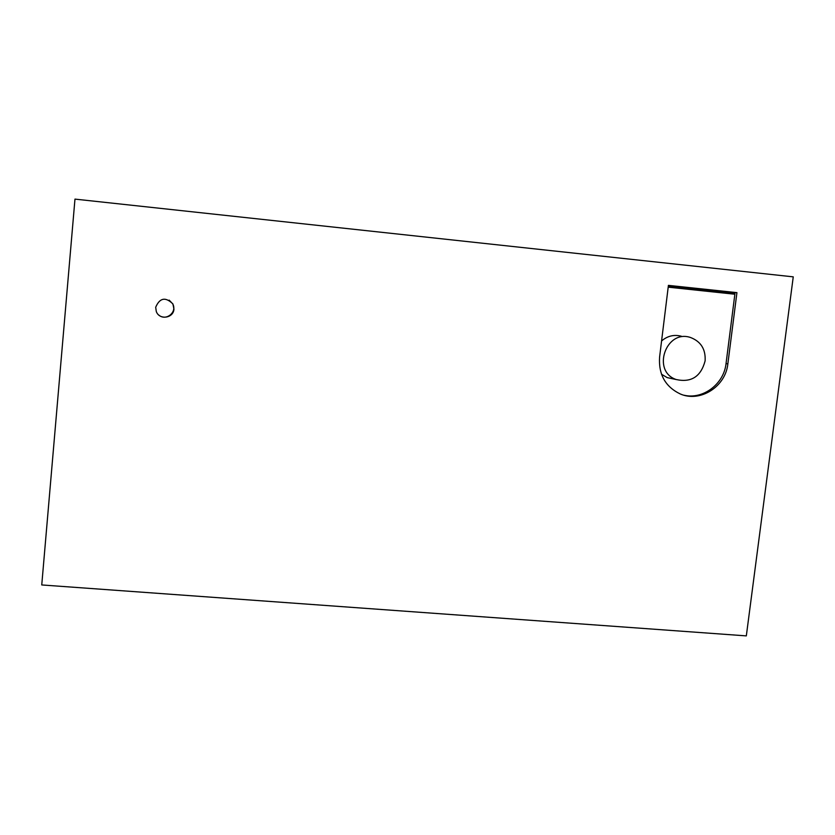 <?xml version="1.0" encoding="UTF-8"?>
<svg xmlns="http://www.w3.org/2000/svg" width="835" height="835" viewBox="0 0 835 835"><rect width="100%" height="100%" fill="white"/><g stroke="black" fill="none" stroke-linecap="round" stroke-linejoin="round"><path stroke-width="1.25" d="M41.75 584.949L746.323 635.884L793.25 276.855L74.973 199.116L41.75 584.949M736.929 292.636L727.849 363.893C725.605 386.688 700.168 402.794 680.222 393.943C665.359 386.772 658.481 374.498 659.587 357.13L668.417 285.372L736.929 292.636L728.277 292.114L728.162 293.012L734.967 293.429L726.043 363.58C723.924 383.985 703.101 399.725 684.084 395.237M169.161 300.13L172.647 303.773C177.563 312.071 165.935 321.517 158.786 315.035M705.116 360.887C705.773 349.333 700.951 341.557 690.66 337.549C665.944 328.906 651.404 371.314 676.204 379.539C691.286 382.806 700.92 376.595 705.116 360.887M673.083 378.871L667.186 377.608L661.497 374.247M661.571 340.962C667.541 335.889 674.148 334.324 681.412 336.255M155.686 307.27C159.746 297.803 165.497 296.686 172.908 303.93L173.941 309.075C173.534 318.323 159.308 320.296 156.291 311.497L155.686 307.27M668.261 286.666L728.162 293.012M668.365 285.758L728.277 292.114M734.873 294.223L668.198 287.167M727.849 363.893L726.043 363.58M667.186 377.608L676.204 379.539"/></g></svg>
